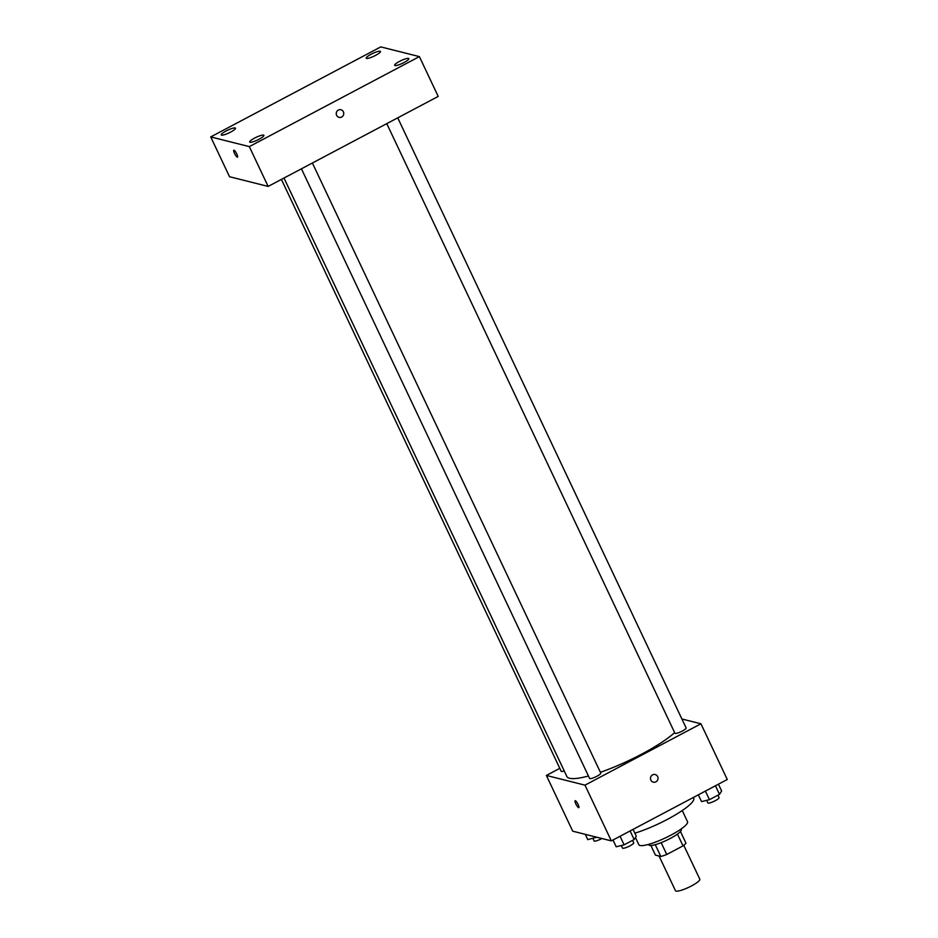 <?xml version="1.0" encoding="UTF-8"?>
<svg xmlns="http://www.w3.org/2000/svg" width="938" height="938" viewBox="0 0 938 938"><rect width="100%" height="100%" fill="white"/><g stroke="black" fill="none" stroke-linecap="round" stroke-linejoin="round"><path stroke-width="1.41" d="M659.062 856.019L675.466 890.713A13.46 2.591 -25.3 0 0 676.04 891.1A13.46 2.591 -25.3 0 0 690.134 886.633A13.46 2.591 -25.3 0 0 699.807 879.211L683.779 845.302M677.435 834.081L683.016 845.877A17.376 3.353 -25.3 0 0 685.971 843.168L680.449 831.49M683.016 845.877L666.754 854.495A17.376 3.353 -25.3 0 1 660.844 856.464L655.428 855.104L650.878 845.466M661.149 842.652L666.754 854.495M655.263 844.657L660.844 856.464M681.058 829.04L681.281 829.52A17.951 3.459 154.7 0 1 670.201 838.49A17.951 3.459 154.7 0 1 648.826 844.868L648.604 844.376M682.243 810.549L687.519 821.711A26.921 5.194 154.7 0 1 670.893 835.148A26.921 5.194 154.7 0 1 638.837 844.716L635.425 837.505M693.417 797.441L693.721 798.074A42.632 8.219 154.7 0 1 667.399 819.366A42.632 8.219 154.7 0 1 634.874 833.167M681.903 719L700.944 723.784L727.278 779.513L611.33 840.882L572.719 831.185L546.373 775.445L559.798 768.351M700.944 723.784L584.984 785.153L611.33 840.882M650.866 780.146A3.928 3.752 -75.9 0 1 655.205 774.542A3.928 3.752 -75.9 0 1 657.89 779.267A3.928 3.752 -75.9 0 1 650.866 780.146M283.991 178.044L566.857 776.465A62.823 12.112 -25.3 0 0 569.542 778.259A62.823 12.112 -25.3 0 0 588.454 776.007M600.402 772.291A62.823 12.112 -25.3 0 0 674.633 732.59M584.984 785.153L546.373 775.445M386.773 123.64L674.938 733.246A6.191 1.196 -25.3 0 0 675.208 733.422A6.191 1.196 -25.3 0 0 681.692 731.37A6.191 1.196 -25.3 0 0 686.135 727.958L397.735 117.836M301.438 168.805L589.592 778.423A6.191 1.196 -25.3 0 0 589.861 778.599A6.191 1.196 -25.3 0 0 596.345 776.535A6.191 1.196 -25.3 0 0 600.789 773.123L312.389 163.001M564.254 770.942A6.191 1.196 154.7 0 1 561.182 771.27L281.4 179.404M575.322 800.7A3.928 0.879 62.1 0 1 577.925 804.124A3.928 0.879 62.1 0 1 578.805 807.653A3.928 0.879 62.1 0 1 576.19 804.593A3.928 0.879 62.1 0 1 575.135 800.712A3.928 0.879 62.1 0 1 575.322 800.7M655.205 774.542A3.928 3.752 -75.9 0 1 657.89 779.267A3.928 3.752 -75.9 0 1 653.294 782.163M438.21 96.415L268.139 186.428L229.529 176.719L210.722 136.913L380.781 46.9L419.392 56.608L438.21 96.415M419.392 56.608L249.32 146.621L268.139 186.428M249.32 146.621L210.722 136.913M234.019 150.221A3.928 0.879 62.1 0 1 236.622 153.644A3.928 0.879 62.1 0 1 237.502 157.174A3.928 0.879 62.1 0 1 234.887 154.113A3.928 0.879 62.1 0 1 233.832 150.232A3.928 0.879 62.1 0 1 234.019 150.221M338.36 110.074A3.928 3.752 -75.9 0 1 343.636 114.471A3.928 3.752 -75.9 0 1 336.261 114.014A3.928 3.752 -75.9 0 1 338.36 110.074M371.061 54.263A7.867 1.513 -25.3 0 0 366.207 58.191A7.867 1.513 -25.3 0 0 366.547 58.414A7.867 1.513 -25.3 0 0 374.778 55.799A7.867 1.513 -25.3 0 0 380.429 51.473A7.867 1.513 -25.3 0 0 371.061 54.263M226.117 130.98A7.867 1.513 -25.3 0 0 221.262 134.908A7.867 1.513 -25.3 0 0 221.603 135.131A7.867 1.513 -25.3 0 0 229.833 132.516A7.867 1.513 -25.3 0 0 235.485 128.189A7.867 1.513 -25.3 0 0 226.117 130.98M254.538 138.121A7.867 1.513 -25.3 0 0 249.684 142.048A7.867 1.513 -25.3 0 0 250.012 142.271A7.867 1.513 -25.3 0 0 258.255 139.656A7.867 1.513 -25.3 0 0 263.895 135.33A7.867 1.513 -25.3 0 0 254.538 138.121M399.482 61.404A7.867 1.513 -25.3 0 0 394.628 65.332A7.867 1.513 -25.3 0 0 394.957 65.554A7.867 1.513 -25.3 0 0 403.199 62.952A7.867 1.513 -25.3 0 0 408.839 58.613A7.867 1.513 -25.3 0 0 399.482 61.404M340.963 109.746A3.928 3.752 -75.9 0 1 343.636 114.471A3.928 3.752 -75.9 0 1 339.04 117.356M596.65 837.2L587.786 839.627L585.289 834.339M595.302 836.86L595.7 837.693M592.898 838.384L594.106 840.94A6.191 1.196 -25.3 0 0 594.375 841.116A6.191 1.196 -25.3 0 0 601.903 838.513M633.08 829.368L636.281 836.145L634.158 839.522L624.122 844.845L616.196 846.768L612.995 840.002M630.101 830.951L634.158 839.522M620.065 836.262L624.122 844.845M621.319 845.525L622.527 848.081A6.191 1.196 -25.3 0 0 622.785 848.257A6.191 1.196 -25.3 0 0 629.281 846.205A6.191 1.196 -25.3 0 0 633.725 842.793L632.575 840.366M718.426 784.203L721.627 790.969L719.505 794.357L709.456 799.668L701.542 801.603L698.341 794.826M715.448 785.774L719.505 794.357M705.411 791.097L709.456 799.668M706.654 800.349L707.873 802.916A6.191 1.196 -25.3 0 0 708.131 803.092A6.191 1.196 -25.3 0 0 714.615 801.029A6.191 1.196 -25.3 0 0 719.071 797.617L717.922 795.19"/></g></svg>
